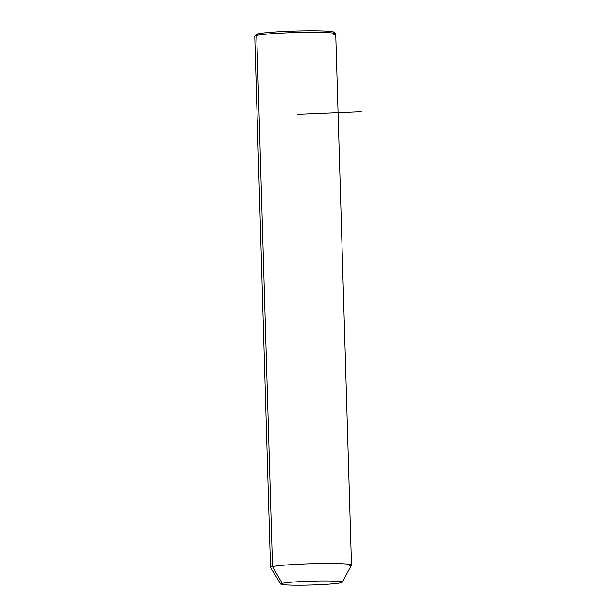 <?xml version="1.0" encoding="UTF-8"?>
<svg xmlns="http://www.w3.org/2000/svg" width="616" height="616" viewBox="0 0 616 616"><rect width="100%" height="100%" fill="white"/><g stroke="black" fill="none" stroke-linecap="round" stroke-linejoin="round"><path stroke-width="0.92" d="M280.742 584.06L270.532 567.575A40.51 2.541 -1.7 0 1 272.495 566.628L282.236 583.344A30.785 1.933 178.3 0 0 280.742 584.06A30.785 1.933 178.3 0 0 307.253 585.123A30.785 1.933 178.3 0 0 340.756 582.813A30.785 1.933 178.3 0 0 342.25 582.236A30.785 1.933 178.3 0 0 316.84 581.019A30.785 1.933 178.3 0 0 282.236 583.344L272.495 566.628A40.51 2.541 -1.7 0 1 318.033 563.563A40.51 2.541 -1.7 0 1 351.466 565.172L342.25 582.236M340.756 582.813A30.785 1.933 -1.7 0 1 301.963 585.2A30.785 1.933 -1.7 0 1 282.236 583.344A30.785 1.933 -1.7 0 1 321.028 580.957A30.785 1.933 -1.7 0 1 340.756 582.813M256.726 35.435A40.51 2.541 -1.7 0 1 301.54 32.386A40.51 2.541 -1.7 0 1 335.72 33.888L351.49 565.08A40.51 2.541 178.3 0 0 317.309 563.578A40.51 2.541 178.3 0 0 272.495 566.628L256.726 35.435L272.495 566.628A40.51 2.541 178.3 0 0 270.501 567.482L254.739 36.29A40.51 2.541 -1.7 0 1 256.726 35.435A40.51 2.541 178.3 0 0 254.816 36.128L256.379 34.465A38.893 2.441 -1.7 0 1 258.22 33.803L256.726 35.435L258.22 33.803A38.893 2.441 -1.7 0 1 300.031 30.9A38.893 2.441 -1.7 0 1 333.972 32.163L335.635 33.726A40.51 2.541 178.3 0 0 300.277 32.409A40.51 2.541 178.3 0 0 256.726 35.435M349.495 565.927A40.51 2.541 178.3 0 0 351.49 565.08M332.663 33.01A38.893 2.441 178.3 0 0 306.36 30.8A38.893 2.441 178.3 0 0 258.22 33.803M333.733 34.735A40.51 2.541 178.3 0 0 335.635 33.726M297.582 114.299L361.261 111.665"/></g></svg>
